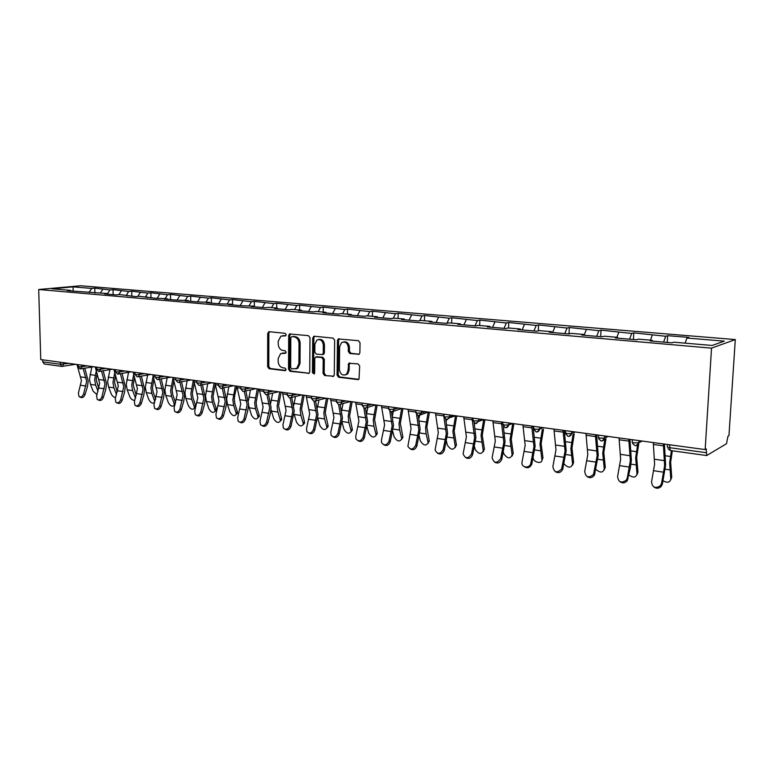 <?xml version="1.0" encoding="UTF-8"?>
<svg xmlns="http://www.w3.org/2000/svg" width="774" height="774" viewBox="0 0 774 774"><rect width="100%" height="100%" fill="white"/><g stroke="black" fill="none" stroke-linecap="round" stroke-linejoin="round"><path stroke-width="1.16" d="M286.225 334.736L285.171 333.313L269.188 331.717L267.698 333.42L267.63 366.712L269.11 368.734L285.006 370.678L286.07 369.508L285.016 368.076L282.945 367.824C280.024 367.118 278.427 364.941 278.156 361.313L278.166 358.526L280.604 353.641L285.616 353.234L286.148 352.17L285.093 350.738L283.013 350.506C280.091 349.829 278.485 347.661 278.214 344.014L278.224 341.218L280.894 336.148L285.635 335.848L286.225 334.736M358.198 354.444L359.281 354.086L359.881 352.663L360.026 342.795L358.401 340.666L338.199 338.973L337.464 340.502L337.067 375.138L338.654 377.248L357.84 379.599L359.01 379.173L359.687 366.015L358.062 363.886L348.716 363.287L348.048 370.533L346.578 374.19C342.766 376.106 340.376 374.548 339.389 369.508L339.66 346.684L341.537 342.64C345.262 341.179 347.526 342.824 348.348 347.594L348.3 351.425L349.906 353.544L359.03 354.269M705.153 449.578L40.761 359.571L38.7 289.505L711.529 348.145L705.153 449.578L706.246 448.93L706.681 455.547L726.515 443.705L727.966 436.246L728.953 435.675L735.3 339.573L711.529 348.145M309.997 337.716L308.449 335.655L289.534 333.962L288.692 335.558L288.538 369.246L290.047 371.297L309.087 373.262L309.735 371.82L309.997 337.716M314.321 336.245L333.062 338.122L334.649 340.221L334.271 374.8L333.691 376.183L324.625 375.535L323.058 373.436L323.193 359.542L321.626 357.453L315.463 357.095L314.766 358.585L314.641 372.991L314.205 373.987L312.454 372.72L312.735 337.996L314.321 336.245M735.3 339.573L80.593 285.761L38.7 289.505M667.265 342.427L667.643 335.674L665.698 336.264L663.608 342.118M667.643 335.674L688.821 337.425L686.935 338.035L724.29 341.141L712.119 345.465L673.922 342.185L671.919 342.834L650.15 340.957L652.23 340.328L638.54 339.147L636.421 339.767L615.388 337.957L617.575 337.348L604.33 336.216L602.114 336.806L581.777 335.055L584.06 334.474L571.26 333.371L568.938 333.942L549.269 332.249L551.639 331.688L539.246 330.624L536.837 331.175L517.796 329.54L520.263 328.998L508.266 327.963L505.77 328.495L487.33 326.909L489.874 326.386L478.245 325.39L475.681 325.902L457.821 324.364L460.424 323.851L449.162 322.884L446.521 323.387L429.202 321.897L431.882 321.404L420.959 320.465L418.26 320.949L401.464 319.498L404.192 319.023L393.598 318.114L390.841 318.588L374.539 317.176L377.335 316.721L367.05 315.84L364.235 316.285L348.416 314.921L351.261 314.486L341.266 313.625L338.402 314.06L323.039 312.735L325.931 312.309L316.227 311.477L313.315 311.893L298.387 310.606L301.328 310.19L291.895 309.387L288.944 309.793L274.431 308.545L277.411 308.139L268.239 307.355L265.25 307.752L251.144 306.533L254.153 306.146L242.204 305.759L228.485 304.579L231.532 304.201L219.797 303.834L206.445 302.682L209.522 302.315L197.989 301.947L184.986 300.825L188.092 300.467L176.753 300.118L164.098 299.025L167.223 298.677L156.067 298.329L139.097 296.258L135.924 296.597L119.477 294.575L116.294 294.904L104.587 293.888L107.78 293.578L67.357 290.676L70.579 290.376L51.926 288.779L73.162 286.873L91.719 288.421L89.174 292.233M94.912 293.056L94.805 288.131L91.719 288.421M94.805 288.131L109.976 289.94L107.605 293.559M113.139 294.633L113.052 289.65L109.976 289.94M113.052 289.65L128.687 291.498L126.326 295.165M131.822 296.239L131.744 291.198L128.687 291.498M131.744 291.198L147.863 293.104L145.512 296.81M150.969 297.893L150.901 292.785L147.863 293.104M150.901 292.785L167.532 294.739L165.181 298.503M170.599 299.586L170.541 294.42L167.532 294.739M170.541 294.42L187.705 296.423L185.363 300.235M190.733 301.318L190.685 296.094L187.705 296.423M190.685 296.094L208.39 298.145L206.068 302.015M211.379 303.108L211.35 297.806L208.39 298.145M211.35 297.806L229.626 299.915L227.314 303.834M232.577 304.937L232.558 299.567L229.626 299.915M232.558 299.567L251.434 301.734L249.131 305.711M254.336 306.398L254.336 301.376L251.434 301.734M254.336 301.376L273.822 303.602L271.539 307.636M276.676 308.081L276.686 303.224L273.822 303.602M276.686 303.224L296.829 305.517L294.565 309.61M299.625 310.045L299.664 305.13L296.829 305.517M299.664 305.13L320.475 307.491L318.23 311.641M323.213 312.077L323.261 307.094L320.475 307.491M323.261 307.094L344.788 309.513L342.563 313.731M347.468 314.157L347.536 309.107L344.788 309.513M347.536 309.107L369.798 311.593L367.592 315.879M372.41 316.295L372.488 311.177L369.798 311.593M372.488 311.177L395.524 313.741L393.308 318.162M398.068 318.501L398.165 313.306L395.524 313.741M398.165 313.306L422.014 315.947L419.711 320.688M424.481 320.765L424.597 315.502L422.014 315.947M424.597 315.502L449.288 318.22L446.888 323.319M451.677 323.106L451.822 317.766L449.288 318.22M451.822 317.766L477.394 320.562L474.984 325.844M479.687 325.506L479.861 320.088L477.394 320.562M479.861 320.088L506.36 322.981L504 328.34M508.566 327.992L508.76 322.487L506.36 322.981M508.76 322.487L536.237 325.467L533.915 330.924M538.327 330.837L538.559 324.954L536.237 325.467M538.559 324.954L567.061 328.041L564.788 333.594M569.025 333.923L569.296 327.508L567.061 328.041M569.296 327.508L598.883 330.692L596.667 336.342M600.711 336.69L601.03 330.14L598.883 330.692M601.03 330.14L631.739 333.43L629.581 339.176M633.442 339.515L633.79 332.859L631.739 333.43M633.79 332.859L665.698 336.264M652.501 341.16L652.23 340.328M652.289 335.142L650.45 340.173M617.865 338.17L617.575 337.348M618.765 332.346L616.878 337.29M584.37 335.277L584.06 334.474M586.315 329.647L584.225 334.89M551.968 332.481L551.639 331.688M554.89 327.025L552.597 332.539M520.612 329.782L520.263 328.998M524.443 324.49L522.102 329.908M490.232 327.16L489.874 326.386M494.934 322.023L492.545 327.354M460.811 324.616L460.424 323.851M466.306 319.643L463.878 324.887M432.279 322.158L431.882 321.404M438.529 317.33L436.062 322.487M404.608 319.768L404.192 319.023M411.565 315.076L409.069 320.155M377.751 317.456L377.335 316.721M385.375 312.899L382.849 317.891M351.686 315.212L351.261 314.486M359.929 310.771L357.375 315.695M326.376 313.025L325.931 312.309M335.2 308.71L332.617 313.557M301.773 310.906L301.328 310.19M311.158 306.707L308.545 311.487M277.866 308.836L277.411 308.139M287.764 304.762L285.132 309.465M254.627 306.833L254.153 306.146M264.998 302.866L262.347 307.501M232.007 304.879L231.532 304.201M242.843 301.018L240.172 305.585M210.006 302.982L209.522 302.315M221.258 299.219L218.578 303.727M188.585 301.134L188.092 300.467M200.234 297.468L197.544 301.908M167.726 299.335L167.223 298.677M179.752 295.755L177.082 300.08M147.399 297.584L146.896 296.935M159.783 294.091L157.199 298.213M127.594 295.881L127.091 295.233M140.307 292.466L137.801 296.394M108.292 294.207L107.78 293.578M121.315 290.889L118.877 294.642M89.465 292.591L88.952 291.953M102.787 289.341L100.407 292.94M42.647 359.823L42.715 361.864L60.314 364.273L60.266 362.213M61.765 366.412L44.292 364.003L42.715 361.864M71.102 291.005L70.579 290.376M73.162 286.873L73.085 291.179M686.935 338.035L685.164 343.153M345.427 374.935L347.681 373.929L349.151 370.282L348.048 370.533M285.838 335.703L282.626 335.713M282.442 353.099L285.799 353.089M269.536 331.746L268.859 333.236L268.791 366.479L270.261 368.501L285.751 370.398M290.54 333.855L289.844 335.365L289.679 369.014L291.188 371.056L309.107 373.252M291.895 336.632L290.821 337.841L290.676 367.457L291.73 368.888L296.694 368.463L298.88 363.741L299.006 343.404C298.725 339.709 297.1 337.532 294.12 336.864L292.591 336.516M295.784 368.946L297.826 368.221L300.022 363.509L298.88 363.741M293.046 336.438L295.262 336.661C298.242 337.329 299.867 339.515 300.148 343.201L300.022 363.509M333.623 376.241L324.625 375.535M316.711 356.795L322.748 357.23L324.316 359.31L324.18 373.194L325.738 375.284M314.592 336.274L313.867 337.793L313.586 372.478L314.36 373.832M323.329 345.069C322.603 340.541 320.475 338.867 316.943 340.028L314.883 344.178L314.815 352.122L316.373 354.202L322.555 354.54L323.251 353.05L323.329 345.069L324.451 344.856C323.938 340.802 322.032 339.012 318.753 339.486M324.451 344.856L324.374 352.828L323.687 354.318L322.594 354.54M343.588 341.934C346.975 341.44 348.929 343.259 349.451 347.371L349.403 351.202L351.009 353.321L359.146 354.192M349.935 362.958L349.229 364.448L349.151 370.282M339.331 338.751L338.586 340.299L338.18 374.887L339.767 376.996L358.836 379.328M98.82 388.596L96.208 379.647L97.176 373.503M96.295 370.669L94.66 379.918L95.666 385.152L98.027 391.218M91.796 367.06L89.465 379.173L90.471 384.388L93.151 391.228L96.992 394.663M76.945 364.467L81.444 380.605L78.397 393.153L79.083 396.704C80.931 397.546 82.431 396.636 83.602 393.956L86.649 381.359L83.147 368.501M84.83 368.221L88.207 381.079L87.443 386.681L85.043 394.566C83.882 397.236 82.383 398.155 80.535 397.304L79.974 397.072M117.3 391.944L114.484 382.279L115.645 375.351M114.765 372.478L112.956 382.559L113.942 387.851L116.506 394.595M109.947 369.643L107.634 381.795L108.621 387.068L111.272 393.985C112.375 396.201 113.836 397.362 115.655 397.459M136.243 395.408L133.225 384.968L134.57 377.199M133.708 374.297L131.706 385.259L132.664 390.618L135.276 397.623L135.702 397.265M128.542 372.294L126.249 384.475L127.217 389.815L129.838 396.801C131.251 399.461 132.925 400.574 134.85 400.139M135.44 398.155L135.276 397.623M155.661 399.007L153.213 392.263L152.43 387.735L153.978 379.037M153.126 376.096L150.911 388.035L151.859 393.453L154.432 400.535L155.487 399.607M147.602 375.032L145.328 387.223L146.276 392.621L148.86 399.694C150.949 403.099 152.846 403.97 154.568 402.316L154.432 400.535M167.136 377.838L164.881 390.048L165.81 395.504L168.364 402.654C170.512 406.147 172.457 407.018 174.208 405.247L174.082 403.515L175.417 402.306L172.892 395.146L172.118 390.56L173.879 380.866M173.066 377.799L170.619 390.87L171.538 396.356L174.082 403.515M175.417 402.306L175.563 402.79M174.972 404.821L174.45 405.034M187.173 380.721L184.938 392.94L185.847 398.465L188.363 405.682C190.568 409.282 192.562 410.133 194.351 408.246L194.226 406.582L195.551 405.353L193.065 398.107L192.31 393.473L194.303 382.675M193.355 380.237L190.82 393.782L191.72 399.336L194.226 406.582M195.551 405.353L195.677 407.018L194.506 408.101M95.212 366.944L99.643 383.256L96.595 395.969L97.282 399.539C99.178 400.448 100.726 399.529 101.926 396.791L104.983 384.039L101.549 371.094M103.223 370.804L106.541 383.749L105.767 389.409L103.368 397.401C102.168 400.139 100.62 401.048 98.724 400.148L98.25 399.945M113.933 369.479L118.306 385.984L115.239 398.852L115.936 402.432C117.89 403.418 119.477 402.499 120.705 399.694L123.772 386.777L120.405 373.745M122.069 373.455L125.32 386.487L124.537 392.215L122.137 400.313C120.908 403.119 119.312 404.028 117.358 403.041L117 402.886M133.118 372.081L137.433 388.771L134.357 401.812L135.044 405.402C137.056 406.466 138.701 405.557 139.968 402.673L143.045 389.593L139.746 376.474M141.4 376.174L144.583 389.283L143.79 395.098L141.381 403.293C140.113 406.166 138.478 407.076 136.466 406.011L136.214 405.905M152.807 374.751L157.045 391.634L153.968 404.841L154.636 408.44C156.706 409.591 158.399 408.691 159.715 405.731L162.801 392.476L159.579 379.279M161.224 378.96L164.32 392.157L163.527 398.039L161.118 406.35C159.812 409.311 158.119 410.21 156.048 409.049L155.932 409.001M173.008 377.48L177.169 394.566L174.073 407.946L174.731 411.536C176.869 412.794 178.61 411.903 179.974 408.866L183.07 395.427L179.926 382.153M181.561 381.834L184.58 395.108L183.767 401.067L181.368 409.485C180.013 412.513 178.272 413.413 176.143 412.174M207.722 383.691L205.516 395.901L206.397 401.493L208.874 408.798C211.147 412.494 213.198 413.326 215.017 411.313L214.882 409.717L216.207 408.469L213.759 401.145L213.024 396.452L215.278 384.455M214.098 383.053L211.554 396.772L212.434 402.383L214.882 409.717M216.207 408.469L216.333 410.065L215.095 411.246M193.732 380.295L197.805 397.584L194.709 411.139L195.338 414.719C197.544 416.093 199.353 415.212 200.766 412.078L203.862 398.465L200.814 385.113M202.43 384.775L205.362 398.136L204.549 404.173L202.14 412.706C200.785 415.773 199.005 416.673 196.809 415.425M228.814 386.748L226.637 398.949L227.488 404.608L229.917 412C232.268 415.793 234.367 416.606 236.215 414.458L236.089 412.939L237.395 411.671L234.996 404.26L234.29 399.51L234.754 395.311L236.825 386.129L237.183 387.687L240.849 388.19M235.383 385.936L232.829 399.839L233.68 405.528L236.089 412.939M237.395 411.671L237.531 413.19L236.215 414.467L237.531 413.19M215.008 383.169L218.994 400.671L215.898 414.419L216.488 417.96C218.752 419.479 220.629 418.618 222.109 415.377L225.215 401.58L222.254 388.151M223.86 387.803L226.705 401.242L225.873 407.356L223.463 416.015C222.099 419.111 220.29 420.03 218.026 418.763M248.589 405.479L251.511 415.28C253.949 419.179 256.107 419.972 257.984 417.679L257.858 416.238L259.155 414.951L256.804 407.463L256.117 402.644L258.661 389.09M257.239 388.896L254.665 402.993L255.497 408.74L257.858 416.238M259.155 414.951L259.28 416.393L257.965 417.767M250.457 389.903L248.338 401.009M237.183 387.687L240.753 403.854L237.647 417.786L238.189 421.279C240.53 422.962 242.475 422.12 244.023 418.773L247.138 404.783L244.294 391.354M245.861 390.918L248.609 404.434L247.777 410.626L245.368 419.402C243.994 422.546 242.136 423.475 239.805 422.188M271.026 409.736L273.696 418.647C276.221 422.652 278.427 423.436 280.333 420.979L280.207 419.634L281.494 418.328L278.534 405.866L281.088 392.128M279.685 391.934L277.102 406.224L277.905 412.049L280.207 419.634M281.494 418.328L281.62 419.672L280.304 421.143M272.69 393.144L270.668 403.235M259.309 389.177L263.102 407.114L259.987 421.24L260.48 424.665C262.889 426.532 264.901 425.729 266.546 422.256L269.662 408.062L266.933 394.614M268.462 394.121L271.113 407.704L270.271 413.993L267.872 422.894C266.479 426.077 264.582 427.016 262.183 425.71M294.062 413.916L296.481 422.111C299.093 426.232 301.367 426.987 303.292 424.365L303.166 423.126L304.443 421.791L301.56 409.185L304.124 395.243M302.74 395.059L300.148 409.543L300.922 415.445L303.166 423.126M304.443 421.791L304.569 423.03L303.244 424.616M295.523 396.482L293.617 405.702M282.375 392.302L286.061 410.462L282.945 424.791L283.371 428.128C285.838 430.209 287.947 429.444 289.679 425.835L292.804 411.449L290.182 397.913M291.692 397.41L294.236 411.071L290.985 426.474C289.582 429.705 287.647 430.654 285.171 429.318M289.911 333.836L290.008 334.532M317.737 418.105L319.885 425.661C322.603 429.909 324.935 430.634 326.88 427.838L326.754 426.706L328.021 425.352L325.225 412.59L327.799 398.455M326.444 398.271L323.842 412.958L324.577 418.937L326.754 426.706M328.021 425.352L328.137 426.484L326.831 428.177M318.985 399.926L317.234 408.266M306.098 395.514L309.668 413.906L306.543 428.438L306.891 431.65C309.416 433.991 311.612 433.276 313.47 429.512L316.595 414.912L314.07 401.28M315.599 400.893L318.017 414.535L314.757 430.16C313.335 433.44 311.351 434.398 308.797 433.034M342.06 422.411L343.946 429.318C346.771 433.682 349.161 434.378 351.135 431.408L351.009 430.392L352.257 429.009L349.558 416.083L352.141 401.754M350.806 401.571L348.194 416.47L348.89 422.527L351.009 430.392M352.257 429.009L352.373 430.025L351.067 431.844M343.105 403.477L341.537 410.897M330.498 398.823L333.942 417.447L330.808 432.192L331.069 435.23C333.642 437.881 335.926 437.233 337.938 433.295L341.063 418.482L338.635 404.667M340.192 404.56L342.456 418.095L339.196 433.943C337.764 437.271 335.732 438.239 333.091 436.846M367.07 426.871L368.685 433.072C371.626 437.571 374.084 438.229 376.067 435.065L375.951 434.175L377.18 432.772L374.587 419.692L377.18 405.141M375.874 404.966L373.242 420.089L373.91 426.213L375.951 434.175M377.18 432.772L376 435.598M367.911 407.124L366.557 413.587M355.595 402.219L358.904 421.085L355.779 436.052L355.934 438.858C358.536 441.877 360.926 441.315 363.112 437.184L366.237 422.159L363.886 408.072M365.473 408.227L367.611 421.753L364.341 437.842C362.89 441.228 360.81 442.196 358.081 440.764M392.786 431.486L394.14 436.942C397.197 441.567 399.723 442.196 401.716 438.819L402.819 436.642L400.342 423.388L402.935 408.633M391.847 411.894L401.677 408.459L399.016 423.804L399.645 430.015L401.619 438.074M402.819 436.642L401.648 439.458M393.753 409.32L392.312 416.296M381.427 405.721L384.601 424.839L381.476 440.029L381.534 442.544C384.117 445.988 386.613 445.534 389.022 441.199L392.147 425.942L389.864 411.458M391.48 411.942L393.492 425.526L390.231 441.848C388.751 445.292 386.613 446.279 383.807 444.798M419.237 436.275L420.33 440.919C423.523 445.679 426.116 446.269 428.119 442.68L429.212 440.629L426.842 427.2L429.454 412.223M428.186 412.107L425.555 427.625L426.135 433.924L428.032 442.08M429.212 440.629L428.051 443.434M420.021 413.2L418.84 418.986M408.033 409.32L411.052 428.699L407.888 446.259C410.423 450.207 413.026 449.887 415.706 445.321L418.831 429.831L416.576 414.709M418.25 415.686L420.147 429.406L416.876 445.979C415.386 449.491 413.181 450.478 410.278 448.949M446.463 441.267L447.295 445.011C450.632 449.917 453.293 450.458 455.296 446.656L456.389 444.731L454.144 431.128L456.757 415.928M455.528 415.812L452.877 431.563L455.228 446.211M456.389 444.731L455.238 447.517M446.588 419.595L446.172 421.646M435.452 413.035L438.307 432.676L435.075 450.023C437.484 454.532 440.193 454.377 443.192 449.578L446.317 433.846L443.87 416.606M445.795 419.411L447.595 433.401L444.334 450.236C442.805 453.806 440.541 454.802 437.542 453.216M443.802 416.209L443.512 414.129M474.51 446.53L475.072 449.23C478.555 454.27 481.293 454.783 483.286 450.749L484.379 448.949L482.26 435.172L484.882 419.731M483.692 419.595L481.041 435.627L483.237 450.468M484.379 448.949L483.247 451.716M474.539 423.301L474.356 424.239M463.703 416.867L466.383 436.768L463.123 453.825C465.338 458.963 468.135 459.001 471.521 453.961L474.636 437.978L472.014 417.989M474.172 423.078L475.894 437.513L472.624 454.619C471.076 458.266 468.744 459.263 465.629 457.608M503.4 452.093L503.69 453.574C507.328 458.759 510.143 459.224 512.127 454.957L513.22 453.303L511.246 439.342L513.878 423.659M512.727 423.504L510.056 439.806L512.107 454.851M513.22 453.303L512.107 456.041M492.835 420.814L495.321 440.996L492.119 457.705C494.035 463.5 496.898 463.761 500.73 458.469L503.845 442.235L501.407 421.975M503.381 426.513L505.054 441.761L501.804 459.137C500.217 462.862 497.808 463.868 494.586 462.136M533.18 457.995L533.199 458.082C533.886 462.891 542.922 464.265 541.877 459.369L542.961 457.802L541.142 443.647L543.493 429.173M542.264 429.657L539.981 444.121L541.877 459.369M542.961 457.802L541.868 460.491M533.596 428.138L533.663 426.348M522.885 424.887L525.178 445.35L522.073 461.778C520.554 467.477 529.387 469.179 530.79 463.413L533.963 446.637L531.738 426.077M533.363 428.738L535.144 446.143L531.825 464.071C530.093 467.69 527.636 468.589 524.443 466.79M533.034 426.261L533.325 428.477M563.994 463.81C568.242 468.193 571.106 468.27 572.576 464.032L573.631 462.426L571.976 448.078L574.24 433.856M573.06 434.349L570.864 448.581L572.576 464.032M573.631 462.426L572.576 465.077M564.536 430.528L564.391 431.302M553.913 429.086L555.984 449.849L552.888 466.538C554.097 472.662 557.028 473.436 561.672 468.86L565.059 451.174L563.046 430.325M564.294 430.489L566.191 450.662L562.659 469.518C560.686 472.73 558.218 473.427 555.239 471.589M595.893 469.441C600.343 473.069 603.13 472.866 604.271 468.851L605.287 467.206L603.807 452.655L605.974 438.771M604.842 439.284L602.733 453.177L604.271 468.851M605.287 467.206L604.262 469.808M585.947 433.43L587.795 454.483L584.709 471.463C585.715 477.413 588.646 478.4 593.503 474.423L597.16 455.857L595.38 434.707M596.58 434.862L598.254 455.325L594.442 475.091C592.274 477.906 589.807 478.39 587.021 476.532M628.894 475.081C633.393 478.042 636.093 477.626 636.992 473.814L637.97 472.14L636.673 457.386L638.724 443.947M637.641 444.479L635.657 457.918L636.992 473.814M637.97 472.14L636.983 474.675M619.045 437.91L620.651 459.282L617.584 476.552C618.416 482.328 621.338 483.508 626.34 480.093L627.269 478.042L630.326 460.694L628.798 439.235M629.939 439.39L631.371 460.153L630.394 467.786L627.24 480.751C624.918 483.218 622.451 483.508 619.848 481.622M663.047 480.789C667.488 483.14 670.071 482.531 670.797 478.951L671.735 477.239L670.642 462.272L672.316 450.797M671.406 450.671L669.665 462.823L670.797 478.951M671.735 477.239L670.787 479.696M653.266 442.544L654.611 464.236L651.553 481.805C652.259 487.427 655.162 488.771 660.28 485.859L661.567 483.353L664.614 465.696L663.357 443.908M664.431 444.053L665.601 465.135L662.399 484.021L661.112 486.527C658.674 488.675 656.217 488.781 653.749 486.865M75.62 364.293L61.891 366.431L60.314 364.273L69.002 363.393M669.839 444.789L669.674 447.682L706.014 452.655M667.507 444.479L667.391 446.588C666.888 446.995 667.652 447.353 669.674 447.682L670.419 450.536L706.614 455.538M63.865 362.696L62.781 366.373L61.891 366.431M82.063 365.164L82.102 366.692L78.474 366.76L77.835 364.593M80.39 368.927L82.102 366.692L87.172 365.85M100.717 367.689L100.746 369.237L105.796 368.376M119.835 370.282L119.864 371.849L124.885 370.969M139.455 372.942L139.475 374.529L144.467 373.619M159.579 375.661L159.599 377.277L164.552 376.338M180.236 378.467L180.255 380.092L185.17 379.134M201.453 381.34L201.463 382.985L206.329 381.998M223.241 384.291L223.241 385.965L228.059 384.939M245.619 387.319L245.629 389.012L250.389 387.968M268.636 390.435L268.626 392.157L273.338 391.073M292.291 393.647L292.282 395.388L296.926 394.276M316.634 396.936L316.614 398.707L321.191 397.555M341.673 400.332L341.653 402.122L346.162 400.942M367.466 403.825L367.437 405.644L371.859 404.425M394.014 407.424L393.985 409.262L398.32 408.004M421.385 411.129L421.337 412.997L425.584 411.7M449.597 414.951L449.539 416.847L453.69 415.512M478.69 418.898L478.632 420.824L482.657 419.431M508.711 422.962L508.644 424.916L512.552 423.484M539.71 427.161L539.623 429.144L543.406 427.664M568.116 436.391C569.964 436.459 571.115 435.51 571.551 433.546L567.168 433.653L565.397 432.666L565.484 430.654M571.715 431.495L571.628 433.517L575.276 431.979M601.079 440.948C602.956 441.016 604.126 440.058 604.581 438.074L600.189 438.171L598.263 437.146L598.36 435.104M604.804 435.985L604.707 438.026L608.2 436.439M635.154 445.66C637.079 445.737 638.269 444.769 638.734 442.767L634.341 442.844C632.397 442.525 631.69 442.177 632.242 441.79L632.348 439.709M639.014 440.619L638.908 442.699L642.236 441.054M98.985 371.491L100.746 369.237L97.089 369.304L96.431 367.108M118.054 374.132L119.864 371.849L116.168 371.917L115.529 371.51L115.49 369.691M137.617 376.832L138.343 376.735L139.475 374.529L135.75 374.597L135.073 374.171L135.044 372.342M157.683 379.608L158.477 379.492L159.599 377.277L155.835 377.344L155.129 376.899L155.1 375.061M178.272 382.453L179.142 382.308L180.255 380.092L176.453 380.169L175.708 379.695L175.688 377.847M199.421 385.375L200.369 385.2L201.463 382.985L197.622 383.062L196.848 382.569L196.828 380.711M221.141 388.374L222.177 388.161L223.241 385.965L219.361 386.042L218.549 385.52L218.539 383.652M243.452 391.451L244.603 391.199L245.629 389.012L241.701 389.099L240.849 388.548L240.84 386.671M266.769 394.634L267.659 394.305L268.626 392.157L264.669 392.244L263.77 391.663L263.77 389.777M290.376 397.894L291.382 397.488L292.282 395.388L288.276 395.475L287.328 394.866L287.338 392.969M314.65 401.242L315.792 400.738L316.614 398.707L312.57 398.803L311.574 398.155L311.583 396.259M339.631 404.696L340.937 404.047L341.653 402.122L337.561 402.219L336.516 401.542L336.535 399.636M365.357 408.246L366.837 407.414L367.437 405.644L363.296 405.74L362.184 405.034L362.213 403.119M391.034 411.923L393.531 410.839L393.985 409.262L389.806 409.369L388.625 408.624L388.664 406.698M419.14 415.667L421.027 414.313L421.337 412.997L417.118 413.113L415.87 412.319L415.919 410.394M447.285 419.547L449.375 417.815L449.539 416.847L445.273 416.963L443.947 416.131L444.005 414.196M476.31 423.552L478.632 420.824L474.307 420.94L472.904 420.069L472.962 418.124M506.264 427.683L508.644 424.916L504.28 425.042L502.781 424.123L502.848 422.169M533.596 428.883L536.218 431.989C538.036 432.037 539.168 431.099 539.584 429.164L535.211 429.27L533.586 428.322M537.185 431.95L539.623 429.144L539.671 427.161M569.122 436.352L571.628 433.517L571.638 431.486M602.133 440.899L604.707 438.026L604.688 435.965M636.267 445.611L638.908 442.699L638.85 440.59M284.222 335.539L283.071 335.732M285.567 353.263L285.084 353.35M284.155 352.905L283.003 353.118M285.538 370.572L285.006 370.678M270.261 368.501L269.11 368.734M268.791 366.479L267.63 366.712M268.859 333.236L267.698 333.42M308.981 373.339L308.168 373.513M291.188 371.056L290.047 371.297M289.679 369.014L288.538 369.246M289.844 335.365L288.692 335.558M300.148 343.201L299.006 343.404M295.262 336.661L294.12 336.864M333.517 376.319L332.646 376.512M324.18 373.194L323.058 373.436M324.316 359.31L323.193 359.542M322.748 357.23L321.626 357.453M317.475 356.64L316.353 356.862M313.586 372.478L312.454 372.72M313.867 337.793L312.735 337.996M324.374 352.828L323.251 353.05M351.009 353.321L349.906 353.544M349.403 351.202L348.3 351.425M349.451 347.371L348.348 347.594M349.229 364.448L348.126 364.689M358.768 379.376L357.84 379.599M339.767 376.996L338.654 377.248M338.18 374.887L337.067 375.138M338.586 340.299L337.464 340.502M95.666 385.152L90.471 384.388M95.163 375.322L89.968 374.587M80.835 376.919L86.049 377.664M83.602 393.956L85.043 394.566M80.796 385.278L86.001 386.052M77.313 365.879L77.874 365.957M113.942 387.851L108.621 387.068M113.468 377.906L108.137 377.151M132.664 390.618L127.217 389.815M132.219 380.547L126.762 379.782M151.859 393.453L146.276 392.621M151.443 383.265L145.841 382.472M171.538 396.356L165.81 395.504M171.151 386.042L165.413 385.229M191.72 399.336L185.847 398.465M191.362 388.896L185.479 388.064M99.053 379.531L104.393 380.295M101.926 396.791L103.368 397.401M98.995 387.997L104.335 388.79M95.579 368.376L96.46 368.492M117.725 382.211L123.201 382.995M120.705 399.694L122.137 400.313M117.648 390.773L123.114 391.586M114.291 370.93L115.52 371.094M136.872 384.959L142.474 385.762M139.968 402.673L141.381 403.293M136.775 393.627L142.377 394.459M133.486 373.542L135.063 373.765M156.493 387.774L162.25 388.596M159.715 405.731L161.118 406.35M156.377 396.549L162.124 397.41M153.165 376.232L155.119 376.493M176.627 390.657L182.529 391.509M179.974 408.866L181.368 409.485M176.491 399.548L182.383 400.429M173.347 378.979L175.708 379.308M212.434 402.383L206.397 401.493M212.095 391.818L206.058 390.967M197.283 393.627L203.349 394.498M200.766 412.078L202.14 412.706M197.128 402.625L203.175 403.525M194.071 381.805L196.838 382.182M233.68 405.528L227.488 404.608M233.38 394.817L227.188 393.947M218.491 396.665L224.712 397.565M222.109 415.377L223.463 416.015M218.307 405.789L224.518 406.708M215.336 384.707L218.549 385.142M255.497 408.74L249.141 407.801M255.236 397.904L248.87 397.004M240.269 399.79L246.654 400.709M244.023 418.773L245.368 419.402M240.056 409.03L246.442 409.978M277.905 412.049L271.374 411.081M277.673 401.067L271.142 400.148M262.628 403.002L269.197 403.941M266.546 422.256L267.872 422.894M262.396 412.358L268.955 413.335M259.619 390.754L263.77 391.315M300.922 415.445L294.217 414.458M300.728 404.318L294.014 403.38M285.616 406.302L292.359 407.269M289.679 425.835L290.985 426.474M285.354 415.783L292.088 416.789M282.684 393.898L287.338 394.527M324.577 418.937L317.756 417.931M324.432 407.666L317.524 406.689M309.232 409.688L316.179 410.684M313.47 429.512L314.757 430.16M308.942 419.305L315.879 420.33M306.398 397.13L311.574 397.836M348.89 422.527L342.195 421.54M348.793 411.1L341.692 410.104M333.526 413.171L340.666 414.196M337.938 433.295L339.196 433.943M333.207 422.923L340.337 423.978M330.779 400.458L336.516 401.242M373.91 426.213L367.34 425.245M373.852 414.641L366.566 413.606M358.517 416.76L365.86 417.815M363.112 437.184L364.341 437.842M358.168 426.638L365.502 427.732M355.866 403.873L362.193 404.744M399.645 430.015L393.211 429.067M399.645 418.279L392.505 417.263M384.243 420.456L391.799 421.54M389.022 441.199L390.231 441.848M383.856 430.47L391.402 431.602M381.688 407.395L388.635 408.343M426.135 433.924L419.856 432.995M426.184 422.024L419.218 421.037M410.723 424.249L418.511 425.371M415.706 445.321L416.876 445.979M410.297 434.417L418.076 435.578M408.285 411.023L415.88 412.058M453.419 437.949L447.304 437.049M453.525 425.874L446.733 424.916M437.997 428.167L446.017 429.318M443.192 449.578L444.334 450.236M437.542 438.481L445.553 439.671M435.685 414.767L443.744 415.861M481.525 442.099L475.584 441.219M481.689 429.851L475.091 428.922M466.103 432.202L474.375 433.382M471.521 453.961L472.624 454.619M465.609 442.66L473.862 443.899M463.916 418.618L472.227 419.75M510.492 446.375L504.735 445.524M510.724 433.943L504.329 433.043M495.089 436.362L503.613 437.581M500.73 458.469L501.804 459.137M494.547 446.975L503.061 448.252M493.038 422.585L501.6 423.755M540.368 450.778L534.815 449.955M540.668 438.171L534.495 437.3M524.975 440.648L533.77 441.906M530.867 463.133L531.893 463.8M524.385 451.426L533.17 452.742M523.079 426.687L531.912 427.887M571.183 455.325L565.852 454.541M571.551 442.525L565.62 441.693M555.819 445.069L564.904 446.375M561.963 467.941L562.95 468.609M555.19 456.021L564.256 457.376M554.078 430.915L563.211 432.153M602.994 460.017L597.896 459.272M603.439 447.024L597.77 446.221M587.669 449.646L597.044 450.99M594.084 472.914L595.022 473.582M586.982 460.762L596.348 462.165M586.092 435.278L595.525 436.565M635.851 464.874L631.004 464.158M636.373 451.668L630.984 450.913M620.564 454.367L630.259 455.751M627.269 478.042L628.159 478.709M619.829 465.658L629.504 467.109M619.171 439.787L628.923 441.122M669.791 469.876L665.214 469.199M670.4 456.466L665.321 455.751M654.572 459.243L664.585 460.685M661.567 483.353L662.399 484.021M653.778 470.727L663.782 472.217M653.372 444.46L663.453 445.834M77.884 366.624L80.032 368.937L93.702 366.741M96.469 369.159L98.627 371.51L112.23 369.246M115.529 371.772L117.706 374.142L131.222 371.82M135.073 374.442L137.259 376.851L150.688 374.461M155.129 377.18L157.335 379.618L170.648 377.161M175.708 379.995L177.933 382.472L191.13 379.937M196.848 382.888L198.918 385.365M212.134 382.782L199.082 385.394M218.549 385.849L220.638 388.364M233.7 385.704L220.803 388.393M240.849 388.896L242.959 391.451M255.836 388.703L243.113 391.48M263.76 392.031L265.898 394.624M278.563 391.779L266.053 394.643M287.328 395.253L289.486 397.884M301.899 394.943L289.64 397.904M311.564 398.562L313.751 401.232M325.864 398.194L313.905 401.261M336.506 401.967L338.722 404.686M350.477 401.522L338.867 404.715M362.174 405.479L364.428 408.237M375.738 404.947L364.564 408.266M388.616 409.088L390.899 411.903M415.861 412.813L418.183 415.667M428.303 412.068L418.308 415.686M443.937 416.644L446.298 419.556M455.644 415.773L449.375 417.815L446.424 419.576M472.885 420.592L475.294 423.562M483.74 419.576L478.564 421.366L475.42 423.581M502.761 424.674L505.219 427.703M512.669 423.504L508.644 424.974C508.208 426.861 507.105 427.77 505.335 427.712M565.465 433.527L568.01 436.372M598.457 438.49L600.982 440.928M632.61 443.55L635.067 445.64M667.952 448.727L670.332 450.516M269.217 331.717L268.559 331.823M290.308 333.836L289.534 333.962M297.826 368.221L296.694 368.463M323.687 354.318L322.555 354.54M314.467 336.255L313.528 336.419M347.681 373.929L346.578 374.19M349.819 363.045L348.716 363.287M339.312 338.77L338.199 338.973M174.208 405.247L175.079 404.463M194.351 408.246L195.677 407.018M215.017 411.313L216.333 410.065M257.984 417.679L259.28 416.393M280.333 420.979L281.62 419.672M303.292 424.365L304.569 423.03M326.88 427.838L328.137 426.484M351.135 431.408L352.373 430.025M376.067 435.065L377.286 433.653M401.716 438.819L402.925 437.387M428.119 442.68L429.299 441.219M455.296 446.656L456.457 445.166M483.286 450.749L484.418 449.23M512.127 454.957L513.239 453.409M531.825 464.071L530.79 463.413M562.659 469.518L561.672 468.86M594.442 475.091L593.503 474.423M627.24 480.751L626.34 480.093M661.112 486.527L660.28 485.859"/></g></svg>
